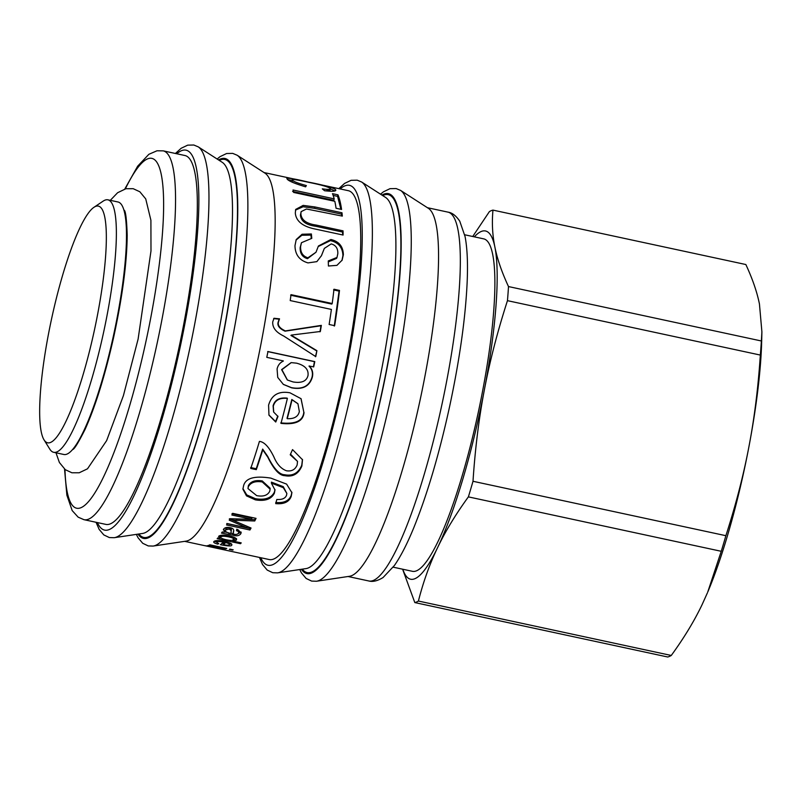 <?xml version="1.0" encoding="UTF-8"?>
<svg xmlns="http://www.w3.org/2000/svg" width="802" height="802" viewBox="0 0 802 802"><rect width="100%" height="100%" fill="white"/><g stroke="black" fill="none" stroke-linecap="round" stroke-linejoin="round"><path stroke-width="1.2" d="M94.014 207.267L103.197 201.101A129.122 23.599 102.1 0 1 104.801 200.219A129.122 23.599 102.1 0 1 107.959 199.828L118.074 202.004A129.122 23.599 102.1 0 1 113.994 333.201A129.122 23.599 102.1 0 1 63.749 454.463L53.634 452.288A129.122 23.599 102.1 0 1 49.814 449.16L43.98 439.767A121.022 22.125 102.1 0 1 51.388 319.727A121.022 22.125 102.1 0 1 94.014 207.267A121.022 22.125 102.1 0 1 95.518 206.435A121.022 22.125 102.1 0 1 93.884 332.549A121.022 22.125 102.1 0 1 43.98 439.767M107.959 199.828A129.122 23.599 102.1 0 1 103.879 331.025A129.122 23.599 102.1 0 1 53.634 452.288M393.191 567.174L412.288 571.285A170.004 31.077 -77.9 0 0 478.433 411.627A170.004 31.077 -77.9 0 0 483.817 238.886L464.709 234.775M402.804 569.24A178.094 32.561 -77.9 0 0 437.551 547.716A178.094 32.561 -77.9 0 0 484.398 389.712A178.094 32.561 -77.9 0 0 494.894 247.086A178.094 32.561 -77.9 0 0 474.333 236.841M402.604 569.199L414.814 602.573A200.761 36.702 -77.9 0 0 418.403 601.049C423.306 581.791 429.692 564.006 437.551 547.716C445.341 531.395 455.616 514.453 468.378 496.879A200.761 36.702 -77.9 0 0 473 481.28C475.165 448.498 478.964 417.972 484.398 389.712C489.751 361.431 497.44 331.747 507.455 300.66A200.761 36.702 -77.9 0 0 508.498 286.565C501.821 272.209 497.29 259.046 494.894 247.086C492.438 235.106 491.796 222.786 492.969 210.114A200.761 36.702 -77.9 0 0 489.38 211.628L472.729 236.5M492.969 210.114L745.85 264.53C752.517 278.885 757.048 292.048 759.444 304.008L761.9 331.868L761.369 340.98L508.498 286.565M507.455 300.66L760.336 355.065A200.761 36.702 -77.9 0 0 761.369 340.98M760.336 355.065C758.171 387.847 754.371 418.373 748.938 446.634A178.094 32.561 -77.9 0 0 761.669 341.391L761.9 331.868M468.378 496.879L721.249 551.295A200.761 36.702 -77.9 0 0 725.88 535.696L473 481.28M721.249 551.295L707.715 592.137A178.094 32.561 -77.9 0 0 748.938 446.634C743.584 474.914 735.895 504.598 725.88 535.696M707.374 592.939L702.101 604.638C694.311 620.948 684.036 637.891 671.274 655.465L418.403 601.049M414.814 602.573L667.685 656.988A200.761 36.702 -77.9 0 0 671.274 655.465M153.082 546.072A200.36 36.631 102.1 0 0 228.48 357.832A200.36 36.631 102.1 0 0 237.181 155.247L265.091 173.232A188.62 34.476 102.1 0 1 256.901 363.948A188.62 34.476 102.1 0 1 185.924 541.16L153.082 546.072L148.25 545.931L142.726 543.295L138.054 537.761L136.35 534.383M264.028 172.55L348.459 190.716A188.62 34.476 102.1 0 1 342.484 382.364A188.62 34.476 102.1 0 1 269.101 559.515L184.671 541.35M216.56 540.658L216.329 541.992L218.776 543.656L217.733 544.117C214.375 543.185 213.121 542.312 213.964 541.49C215.407 540.327 218.966 540.317 224.62 541.44C230.234 542.723 232.59 544.007 231.688 545.26C231.377 546.302 227.598 546.122 220.36 544.708A188.62 34.476 -77.9 0 0 223.317 542.042C219.437 541.35 217.101 541.33 216.329 541.992L216.45 540.668M238.485 533.22C239.287 532.237 238.605 531.385 236.42 530.663L237.532 529.5L241.161 532.749L240.71 533.901C239.006 535.926 236.319 536.337 232.65 535.104L221.482 533.099A188.62 34.476 -77.9 0 0 222.264 531.957L224.51 532.177L223.648 529.119C224.801 527.556 226.936 527.064 230.074 527.646C232.981 528.187 234.144 529.531 233.572 531.676L233.202 533.962C235.658 534.784 237.422 534.543 238.485 533.22L238.916 531.114M223.367 529.881L223.648 529.119M233.733 530.954L233.733 530.302M233.743 530.222L233.202 533.962M249.933 529.992L226.585 524.969A188.62 34.476 -77.9 0 0 227.377 523.576L246.926 527.786A188.62 34.476 -77.9 0 0 246.946 527.756L229.232 520.177A188.62 34.476 -77.9 0 0 230.004 518.724L251.718 519.345A188.62 34.476 -77.9 0 0 251.748 519.295L231.878 515.014A188.62 34.476 -77.9 0 0 232.7 513.34L256.049 518.363A188.62 34.476 102.1 0 1 254.755 520.979L232.961 520.237A188.62 34.476 102.1 0 1 232.941 520.277L251.046 528.027A188.62 34.476 102.1 0 1 249.933 529.992L250.084 528.588L226.745 523.566M304.028 412.509C303.226 421.311 295.537 424.93 280.971 423.376A188.62 34.476 -77.9 0 0 287.397 398.424C279.637 397.632 274.946 400.228 273.312 406.213L273.703 412.118L277.993 416.469L275.738 422.032L268.971 415.175L268.58 405.19C271.587 394.885 278.725 390.764 289.993 392.81L301.071 398.714L303.818 412.138C303.026 420.87 295.347 424.438 280.79 422.865M287.216 179.147C286.174 177.463 293.091 178.415 307.978 182.014C323.607 185.051 332.79 187.568 335.537 189.563C336.86 191.327 333.201 191.718 324.569 190.726L322.304 188.861C328.539 189.703 331.176 189.553 330.234 188.41C328.038 186.806 321.021 184.821 309.171 182.445C296.409 179.568 290.825 178.816 292.429 180.199C293.532 181.543 298.174 183.337 306.354 185.573L305.602 186.836C294.805 183.598 288.68 181.031 287.216 179.147L286.815 178.395M335.236 190.806L335.537 189.563L335.817 190.264M325.141 190.806L330.043 190.415L330.234 188.41M292.048 181.753L292.219 179.768L292.048 181.753L293.191 182.605M341.562 209.442L336.058 208.259A188.62 34.476 -77.9 0 0 334.805 201.302L293.632 192.44A188.62 34.476 -77.9 0 0 293.031 189.994L334.203 198.856A188.62 34.476 -77.9 0 0 332.479 193.663L337.983 194.846A188.62 34.476 102.1 0 1 341.562 209.442M343.086 235.046L316.068 229.232C307.938 227.668 296.219 223.999 295.306 212.971L295.687 209.412L303.176 205.392L314.965 206.966L341.983 212.781A188.62 34.476 102.1 0 1 342.314 216.099L306.444 209.001L301.131 211.638L300.88 213.863C301.422 220.009 306.514 223.738 316.158 225.071L343.045 230.856A188.62 34.476 102.1 0 1 343.086 235.046M328.419 266.003L328.279 260.931L336.99 257.442L337.812 253.713C338.013 248.43 335.807 245.151 331.206 243.908L324.349 248.389L321.502 255.587L316.86 261.632L308.008 262.906C299.427 260.389 295.086 254.625 294.986 245.623L296.229 239.557L302.073 234.254L311.377 233.963L311.788 238.354L301.452 242.705L300.59 246.625C300.439 252.58 302.885 256.289 307.928 257.773L315.988 252.249L318.424 245.993L330.895 239.497C338.975 241.392 343.136 246.465 343.366 254.705L342.123 260.149L336.93 265.362L328.419 266.003M334.645 325.672L329.131 324.489A188.62 34.476 -77.9 0 0 331.396 309.432L290.214 300.57A188.62 34.476 -77.9 0 0 291.026 294.655L332.208 303.517A188.62 34.476 -77.9 0 0 333.983 289.231L339.487 290.414A188.62 34.476 102.1 0 1 334.645 325.672M316.91 350.685A188.62 34.476 102.1 0 1 315.767 356.609L283.647 335.988C275.908 332.249 272.279 327.527 272.76 321.823L274.013 318.264L279.527 318.835L278.474 321.993C277.522 325.381 279.808 328.349 285.352 330.915L321.351 325.381A188.62 34.476 102.1 0 1 320.349 331.487L291.296 335.086A188.62 34.476 102.1 0 1 291.276 335.216L316.91 350.685L315.447 356.71M309.351 365.963A188.62 34.476 102.1 0 1 309.331 366.093C312.289 369.03 313.311 372.669 312.379 377.01C309.682 386.253 302.785 389.862 291.697 387.847L283.387 384.429L277.733 377.401L277.081 369.01C277.873 365.331 279.948 362.684 283.307 361.08A188.62 34.476 -77.9 0 0 283.347 360.91L266.785 357.351A188.62 34.476 -77.9 0 0 267.968 351.527L314.785 361.602A188.62 34.476 102.1 0 1 313.702 366.895L309.331 366.093M256.299 469.651L250.745 468.458A188.62 34.476 -77.9 0 0 259.427 441.401C264.249 441.832 269.091 447.055 273.943 457.05C276.981 464.288 281.171 468.859 286.504 470.784C291.697 471.556 295.246 469.601 297.151 464.929L297.522 461.401L290.224 454.794L292.54 449.601L302.504 459.757L301.853 466.062C298.434 474.022 292.72 477.22 284.71 475.656C279.447 475.586 273.823 469.451 267.858 457.27L262.775 449.832A188.62 34.476 102.1 0 1 256.299 469.651L256.239 468.739L250.695 467.546M271.457 483.135A188.62 34.476 102.1 0 1 271.427 483.235L274.996 490.022L274.374 493.21C271.357 499.225 265.021 501.44 255.377 499.857L246.495 495.867L242.896 489.14L243.567 485.852C245.472 478.102 254.575 475.526 270.865 478.122L286.605 484.117L291.908 492.709L291.176 496.518C288.991 501.992 283.838 504.358 275.708 503.626L276.83 499.466C282.073 499.816 285.301 498.423 286.525 495.275L286.865 493.471L283.296 487.676L271.457 483.135L271.437 482.132L271.427 483.235M240.51 543.706L217.172 538.683A188.62 34.476 -77.9 0 0 217.833 537.911L219.989 538.373A188.62 34.476 -77.9 0 0 219.999 538.353L218.595 536.378C220.069 534.964 223.638 534.774 229.302 535.816C234.906 537.16 237.252 538.593 236.319 540.147L232.871 541.059A188.62 34.476 102.1 0 1 232.851 541.079L241.222 542.874A188.62 34.476 102.1 0 1 240.51 543.706L240.66 542.753M236.55 539.626L236.47 539.084M226.144 548.718L209.242 545.079A188.62 34.476 -77.9 0 0 209.863 544.799L226.765 548.438A188.62 34.476 102.1 0 1 226.144 548.718L226.224 548.317M232.59 550.102L229.342 549.4A188.62 34.476 -77.9 0 0 229.963 549.119L233.202 549.821A188.62 34.476 102.1 0 1 232.59 550.102L232.66 549.701M221.633 548.929L207.728 545.581A188.62 34.476 -77.9 0 0 208.32 545.42L225.222 549.049A188.62 34.476 102.1 0 1 224.69 549.2L205.573 545.771A188.62 34.476 -77.9 0 0 206.124 545.791L221.633 548.929L221.843 548.327M232.941 540.508L232.269 540.358M221.172 537.972L220.089 537.741M236.54 538.643L233.101 539.546M219.999 538.353L220.229 536.839L218.946 536.047M221.332 535.275L220.891 536.979C220.189 537.831 221.893 538.733 226.004 539.696C230.324 540.618 232.961 540.628 233.893 539.736L233.843 537.17M233.893 539.736C234.425 538.703 232.64 537.751 228.55 536.849C224.199 536.027 221.643 536.077 220.891 536.979L221.111 535.475M286.865 493.471L283.276 486.664L271.437 482.132M291.888 492.197L291.176 495.446C289.011 500.869 283.868 503.215 275.738 502.463M274.976 489.511L274.384 492.137C271.377 498.092 265.061 500.278 255.407 498.694L246.765 494.924L242.926 488.568M270.114 489.21L270.104 488.177L262.254 480.939C255.287 479.847 250.645 481.441 248.339 485.711L247.988 488.578L256.68 495.626C263.246 496.879 267.597 495.425 269.733 491.245L270.114 489.21L262.274 481.952C255.307 480.859 250.665 482.473 248.339 486.784L247.988 488.578M302.454 459.396L301.763 465.25C298.364 473.14 292.66 476.298 284.66 474.734C279.387 474.654 273.763 468.568 267.758 456.468L262.665 449.08L256.239 468.739M297.522 461.401L290.514 454.143M262.665 449.08L262.775 449.832M267.657 351.587L314.464 361.662L313.402 366.915M309.021 366.103C311.988 369.02 313.011 372.629 312.088 376.94C309.412 386.093 302.524 389.672 291.437 387.647L283.236 384.318M291.106 362.624L281.602 369.612L287.296 379.947M296.6 363.176L291.266 362.614L281.893 369.682L287.437 380.028L293.051 381.932C301.612 383.376 306.595 381.241 308.008 375.526C308.75 369.511 304.95 365.391 296.6 363.176M291.296 335.086L290.925 335.447L316.579 350.835M273.642 318.605L279.166 319.186L278.114 322.314C277.161 325.672 279.457 328.62 285.001 331.176L320.98 325.752L319.978 331.807M333.572 289.923L339.076 291.106L334.264 326.063M290.625 295.226L331.807 304.088L332.208 303.517M339.076 291.106L339.487 290.414M318.193 246.555L330.444 240.61C338.524 242.505 342.685 247.537 342.925 255.708L341.903 260.6M301.452 242.705L300.148 247.617C299.998 253.522 302.444 257.211 307.487 258.685L315.988 252.249M296.008 240.109L301.863 235.277L310.925 235.086L311.236 238.274M324.349 248.389L321.311 255.988M328.309 261.913L336.559 258.384L336.99 257.442M310.925 235.086L311.377 233.963M301.131 211.638L300.429 215.136C300.981 221.232 306.073 224.941 315.717 226.274L342.594 232.059L342.634 234.956M295.497 210.114L303.116 206.736L314.534 208.33L341.542 214.144L341.742 215.979M342.594 232.059L343.045 230.856M341.542 214.144L341.983 212.781M333.151 195.407L337.582 196.36L340.9 209.302M292.61 191.457L333.792 200.32L334.203 198.856M337.582 196.36L337.983 194.846M330.414 188.911L334.955 190.916M287.828 179.698L292.078 180.35M300.981 398.604L303.818 412.138M277.803 416.017L275.557 421.521L268.87 414.925M287.397 398.424L287.156 398.133C279.397 397.331 274.715 399.897 273.101 405.832L273.592 411.887M297.853 403.657L291.808 399.486A187.006 34.185 102.1 0 1 287.046 418.223L287.246 418.684C294.214 419.005 298.244 416.609 299.336 411.506L297.953 403.797L292.048 399.777A188.62 34.476 102.1 0 1 287.246 418.684M275.557 421.521L275.738 422.032M250.525 527.816L250.084 528.588M255.557 518.262L254.866 519.656L233.081 518.884L232.941 520.277M251.748 519.295L251.848 517.972L231.989 513.701M246.946 527.756L247.086 526.363L229.362 518.814M233.081 518.884L232.961 520.237M254.866 519.656L254.755 520.979M227.116 532.408L224.55 531.896M233.171 533.701L230.976 533.23M241.121 532.047L237.021 534.262M238.655 531.776C239.457 530.794 238.775 529.952 236.59 529.24M233.452 531.405L233.392 532.498M224.51 532.177L224.7 530.713L223.618 529.17M225.903 528.448L225.723 529.891C224.72 531.165 226.114 532.287 229.913 533.25L230.946 533.47L231.247 530.734L229.312 529.019L225.723 529.891L225.903 528.448L229.482 527.596L229.312 529.019M230.946 533.47L231.076 531.435M231.247 530.734L231.427 529.3L229.482 527.596M231.527 543.977L229.522 544.327M223.557 543.736L221.903 543.415M216.229 542.002L214.465 541.149M225.352 541.601A187.006 34.185 102.1 0 1 223.668 543.124L223.397 544.678C226.866 545.29 228.851 545.32 229.342 544.758L229.603 543.205M225.793 541.701L225.643 542.593A188.62 34.476 102.1 0 1 223.397 544.678M229.342 544.758C229.823 544.077 228.59 543.355 225.643 542.593M217.863 543.355L217.733 544.117M223.457 541.2L223.317 542.042M83.909 519.666A188.62 34.476 102.1 0 0 157.302 342.514A188.62 34.476 102.1 0 0 163.277 150.866L185.061 155.548A188.62 34.476 102.1 0 1 179.087 347.206A188.62 34.476 102.1 0 1 105.704 524.358L83.909 519.666L78.145 517.15L72.19 510.593L66.877 495.195L64.541 469.08M316.479 581.239A200.36 36.631 102.1 0 0 391.867 392.99A200.36 36.631 102.1 0 0 400.579 190.405L428.489 208.39A188.62 34.476 102.1 0 1 420.298 399.115A188.62 34.476 102.1 0 1 349.321 576.317L316.479 581.239L311.647 581.089L306.123 578.453L301.452 572.919L299.748 569.54M228.71 535.696L228.55 536.849M248.339 485.711L248.339 486.784M262.254 480.939L262.274 481.952M291.176 495.446L291.176 496.518M255.407 498.694L255.377 499.857M274.384 492.137L274.374 493.21M267.758 456.468L267.858 457.27M284.66 474.734L284.71 475.656M301.763 465.25L301.853 466.062M342.925 255.708L343.366 254.705M330.444 240.61L330.895 239.497M307.487 258.685L307.928 257.773M300.148 247.617L300.59 246.625M322.925 251.908L323.366 250.916M315.717 226.274L316.158 225.071M300.429 215.136L300.88 213.863M314.534 208.33L314.965 206.966M236.831 519.074L236.71 520.428M228.951 533.029L228.781 534.272M232.841 533.631L232.65 535.104M240.891 532.448L240.71 533.901M218.555 159.939A194.285 35.519 102.1 0 1 219.006 355.797A194.285 35.519 102.1 0 1 138.034 534.132M219.287 160.41A193.262 35.328 102.1 0 1 218.826 355.757A193.262 35.328 102.1 0 1 138.896 534.002M114.175 537.701A200.36 36.631 102.1 0 0 189.573 349.461A200.36 36.631 102.1 0 0 198.274 146.876L222.355 162.395A190.234 34.777 102.1 0 1 214.084 354.735A190.234 34.777 102.1 0 1 142.505 533.46L114.175 537.701L109.343 537.561L103.819 534.924L99.147 529.39L96.05 522.272M176.741 153.763A194.285 35.519 102.1 0 1 180.099 347.426A194.285 35.519 102.1 0 1 97.373 522.563M340.138 188.921A194.285 35.519 102.1 0 1 343.497 382.584A194.285 35.519 102.1 0 1 260.77 557.721M277.572 572.859L305.903 568.618A190.234 34.777 102.1 0 0 377.481 389.902A190.234 34.777 102.1 0 0 385.752 197.553L361.672 182.034A200.36 36.631 102.1 0 1 352.97 384.619A200.36 36.631 102.1 0 1 277.572 572.859L272.74 572.718L267.216 570.082L262.545 564.548L259.447 557.44M382.684 195.578A193.262 35.328 102.1 0 1 382.223 390.915A193.262 35.328 102.1 0 1 302.294 569.159M381.952 195.107A194.285 35.519 102.1 0 1 382.404 390.955A194.285 35.519 102.1 0 1 301.432 569.29M427.426 207.708L448.057 212.149A188.62 34.476 102.1 0 1 442.082 403.797A188.62 34.476 102.1 0 1 368.689 580.949L348.068 576.508M125.353 188.851A178.906 32.702 102.1 0 1 163.227 220.811A178.906 32.702 102.1 0 1 112.641 455.887A178.906 32.702 102.1 0 1 64.972 469.441M233.382 531.806L233.192 533.28M237.181 155.247L232.72 153.382L226.595 153.523L220.069 156.641L217.121 159.027M198.274 146.876L193.813 145.012L187.698 145.152L181.162 148.27L175.407 153.473M361.672 182.034L357.211 180.179L351.096 180.31L344.559 183.427L338.805 188.64M400.579 190.405L396.118 188.55L389.993 188.681L383.466 191.798L380.519 194.184M448.057 212.149C452.178 212.73 456.077 215.758 459.777 221.212L465.09 236.62C467.285 248.239 467.967 263.497 467.145 282.404C465.461 318.214 459.676 359.336 449.782 405.752C439.366 453.561 427.346 494.253 413.742 527.836C407.175 543.866 400.719 556.428 394.383 565.52L383.085 577.52C377.461 580.969 372.669 582.112 368.689 580.949M163.277 150.866L156.981 150.786L148.861 154.305L137.673 166.164L124.811 189.001M110.305 200.33L117.603 192.731L125.914 188.721L133.212 188.701L139.839 191.768L145.733 198.906L150.906 220.269L150.987 250.966L138.114 339.066L123.408 395.647L106.646 440.599L87.498 468.809L79.197 472.779L71.909 472.779L65.293 469.681L59.398 462.503L55.98 452.789M124.25 210.224L124.22 210.184C125.673 211.257 126.666 219.537 127.197 235.026C126.957 262.575 122.435 296.67 113.643 337.311C104.992 375.667 95.438 406.424 84.992 429.571C78.436 442.554 74.345 449.21 72.721 449.531L72.751 449.511"/></g></svg>
